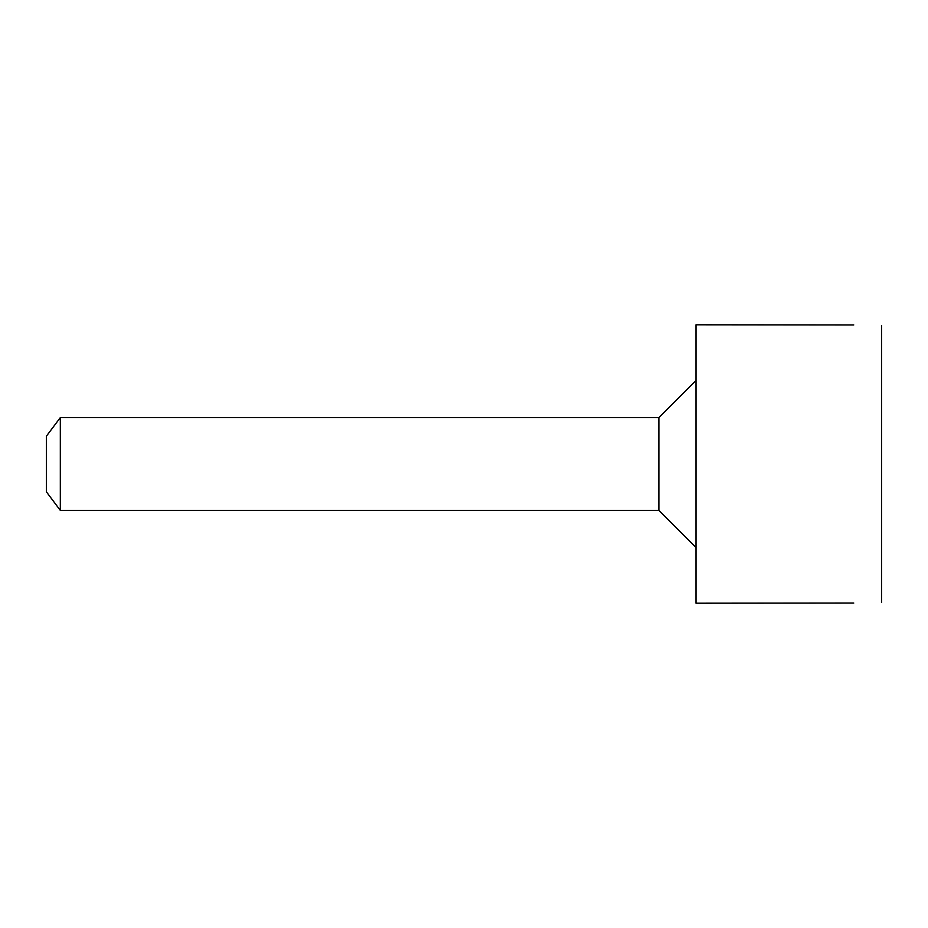 <?xml version="1.0" encoding="UTF-8"?>
<svg xmlns="http://www.w3.org/2000/svg" width="928" height="928" viewBox="0 0 928 928"><rect width="100%" height="100%" fill="white"/><g stroke="black" fill="none" stroke-linecap="round" stroke-linejoin="round"><path stroke-width="1.39" d="M696 380.48L658.88 417.6L658.88 510.4L60.32 510.4L46.4 491.84L46.4 436.16L60.32 417.6L60.32 510.4M853.76 603.049L696 603.2L696 324.8L853.76 324.951M881.6 602.504L881.6 325.496M658.88 510.4L696 547.52M60.32 417.6L658.88 417.6"/></g></svg>
